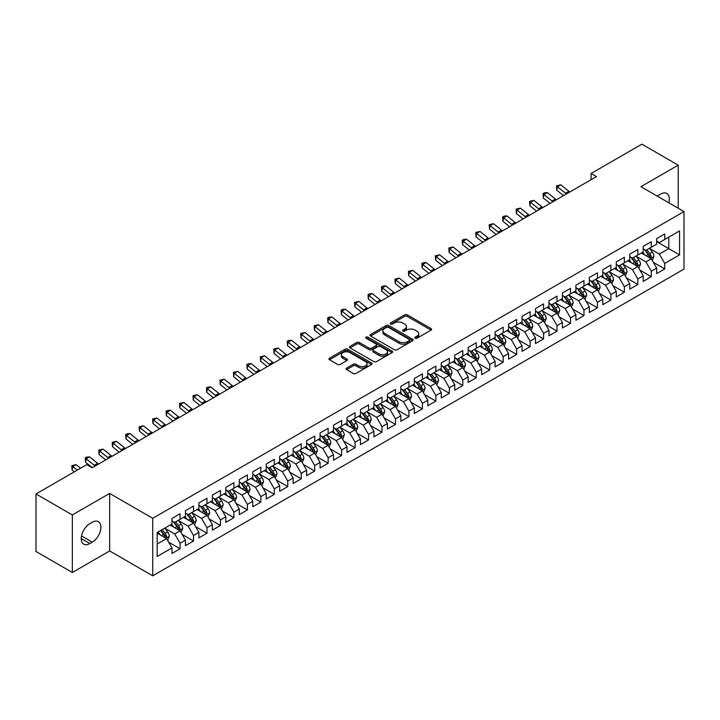<?xml version="1.0" encoding="UTF-8"?>
<svg xmlns="http://www.w3.org/2000/svg" width="720" height="720" viewBox="0 0 720 720"><rect width="100%" height="100%" fill="white"/><g stroke="black" fill="none" stroke-linecap="round" stroke-linejoin="round"><path stroke-width="1.08" d="M415.17 338.22A1.305 0.756 0 0 0 417.024 338.22L431.064 330.111A1.872 1.08 0 0 0 431.613 329.346A1.872 1.08 0 0 0 431.064 328.59L407.277 314.856A1.872 1.08 0 0 0 404.631 314.856L390.591 322.956A1.305 0.756 0 0 0 390.204 323.496A1.305 0.756 0 0 0 390.591 324.027A1.305 0.756 0 0 0 392.445 324.027L394.254 322.974A5.985 3.456 0 0 1 402.714 322.974L404.694 324.126A5.985 3.456 0 0 1 406.449 326.565A5.985 3.456 0 0 1 404.694 329.004L402.885 330.057A1.305 0.756 0 0 0 402.498 330.588A1.305 0.756 0 0 0 402.885 331.119A1.305 0.756 0 0 0 404.73 331.119L406.548 330.075A5.985 3.456 0 0 1 415.008 330.075L416.988 331.218A5.985 3.456 0 0 1 418.743 333.657A5.985 3.456 0 0 1 416.988 336.105L415.17 337.149A1.305 0.756 0 0 0 414.792 337.689A1.305 0.756 0 0 0 415.17 338.22L415.17 337.149M346.617 368.109A1.872 1.08 0 0 0 346.068 368.874A1.872 1.08 0 0 0 346.617 369.63L353.286 373.491A1.872 1.08 0 0 0 355.932 373.491L371.529 364.482A1.872 1.08 0 0 0 372.078 363.717A1.872 1.08 0 0 0 371.529 362.961L347.742 349.227A1.872 1.08 0 0 0 345.096 349.227L329.499 358.227A1.872 1.08 0 0 0 328.959 358.992A1.872 1.08 0 0 0 329.499 359.757L337.563 364.41A1.872 1.08 0 0 0 340.209 364.41L346.878 360.558A1.872 1.08 0 0 0 347.427 359.793A1.872 1.08 0 0 0 346.878 359.028L342.882 356.724A4.995 2.889 0 0 1 341.415 354.681A4.995 2.889 0 0 1 344.502 352.017A4.995 2.889 0 0 1 349.956 352.638L365.616 361.683A4.995 2.889 0 0 1 367.074 363.717A4.995 2.889 0 0 1 363.996 366.39A4.995 2.889 0 0 1 358.542 365.76L355.932 364.257A1.872 1.08 0 0 0 353.286 364.257L346.617 368.109L346.617 369.63L353.286 365.814L353.286 364.257M72.351 514.953L72.351 572.481L109.647 550.944L109.647 493.425L72.351 514.953L36 493.965L86.76 464.661L92.142 467.775L596.484 176.589L591.102 173.484L591.102 179.703M109.647 493.425L152.73 518.301L684 211.572L684 269.091L152.73 575.82L152.73 518.301M678.213 208.233L678.213 165.168L640.917 186.696L684 211.572M678.213 165.168L641.862 144.18L591.102 173.484M394.389 349.758A1.872 1.08 0 0 0 397.035 349.758L412.623 340.758A1.872 1.08 0 0 0 413.172 339.993A1.872 1.08 0 0 0 412.623 339.228L388.836 325.494A1.872 1.08 0 0 0 386.199 325.494L370.602 334.503A1.872 1.08 0 0 0 370.053 335.259A1.872 1.08 0 0 0 370.602 336.024L394.389 349.758M366.57 338.499A1.305 0.756 0 0 1 367.893 338.688L367.893 337.131L392.076 351.09A1.872 1.08 0 0 1 392.625 351.855A1.872 1.08 0 0 1 392.076 352.62L376.479 361.62A1.872 1.08 0 0 1 373.842 361.62L350.055 347.886L356.724 344.061L356.724 342.513L350.055 346.365A1.872 1.08 0 0 0 349.506 347.13A1.872 1.08 0 0 0 350.055 347.886L350.055 346.365M356.724 344.061A1.872 1.08 0 0 1 359.37 344.061L359.37 342.513A1.872 1.08 0 0 0 356.724 342.513M359.37 342.513L369.018 348.084A1.872 1.08 0 0 0 371.655 348.084L376.083 345.528A1.872 1.08 0 0 0 376.632 344.763A1.872 1.08 0 0 0 376.083 343.998L366.039 338.202A1.305 0.756 0 0 1 365.661 337.662A1.305 0.756 0 0 1 366.471 336.969A1.305 0.756 0 0 1 367.893 337.131M656.667 241.659L668.79 248.652L668.79 237.15L679.554 230.931L664.749 239.481L664.749 233.955L656.667 238.626L656.667 244.143L651.285 247.248L651.285 241.731L643.203 246.393L643.203 251.919L637.821 255.024L637.821 249.507L629.739 254.169L629.739 259.686L624.357 262.8L624.357 257.274L616.275 261.945L616.275 267.462L610.893 270.567L610.893 265.05L602.811 269.712L602.811 275.238L597.429 278.343L597.429 272.826L589.347 277.488L589.347 283.005L583.965 286.119L583.965 280.602L575.892 285.264L575.892 290.781L570.501 293.886L570.501 288.369L562.428 293.031L562.428 298.557L557.037 301.662L557.037 296.145L548.964 300.807L548.964 306.324L543.573 309.438L543.573 303.921L535.5 308.583L535.5 314.1L530.109 317.205L530.109 311.688L522.036 316.35L522.036 321.876L516.645 324.981L516.645 319.464L508.572 324.126L508.572 329.643L503.181 332.757L503.181 327.24L495.108 331.902L495.108 337.419L489.717 340.524L489.717 335.007L481.644 339.669L481.644 345.195L476.262 348.3L476.262 342.783L468.18 347.445L468.18 352.962L462.798 356.076L462.798 350.559L454.716 355.221L454.716 360.738L449.334 363.852L449.334 358.326L441.252 362.988L441.252 368.514L435.87 371.619L435.87 366.102L427.788 370.764L427.788 376.281L422.406 379.395L422.406 373.878L414.324 378.54L414.324 384.057L408.942 387.171L408.942 381.645L400.86 386.316L400.86 391.833L395.478 394.938L395.478 389.421L387.396 394.083L387.396 399.6L382.014 402.714L382.014 397.197L373.932 401.859L373.932 407.376L368.55 410.49L368.55 404.964L360.468 409.635L360.468 415.152L355.086 418.257L355.086 412.74L347.004 417.402L347.004 422.919L341.622 426.033L341.622 420.516L333.54 425.178L333.54 430.695L328.158 433.809L328.158 428.283L320.085 432.954L320.085 438.471L314.694 441.576L314.694 436.059L306.621 440.721L306.621 446.238L301.23 449.352L301.23 443.835L293.157 448.497L293.157 454.014L287.766 457.128L287.766 451.602L279.693 456.273L279.693 461.79L274.302 464.895L274.302 459.378L266.229 464.04L266.229 469.566L260.838 472.671L260.838 467.154L252.765 471.816L252.765 477.333L247.374 480.447L247.374 474.921L239.301 479.592L239.301 485.109L233.91 488.214L233.91 482.697L225.837 487.359L225.837 492.885L220.446 495.99L220.446 490.473L212.373 495.135L212.373 500.652L206.991 503.766L206.991 498.24L198.909 502.911L198.909 508.428L193.527 511.533L193.527 506.016L185.445 510.678L185.445 516.204L180.063 519.309L180.063 513.792L171.981 518.454L171.981 523.971L157.176 532.521L157.176 556.461L171.981 547.911L166.599 538.587L157.176 533.142M679.554 230.931L679.554 254.871L664.749 263.421L659.358 254.088L649.602 248.454M653.373 262.368L664.749 268.938L664.749 263.421M664.749 268.938L656.667 273.6L656.667 268.083L651.285 271.188L645.894 261.864L636.138 256.23M639.909 270.144L651.285 276.714L651.285 271.188M651.285 276.714L643.203 281.376L643.203 275.859L637.821 278.964L632.439 269.64L622.674 264.006M626.445 277.92L637.821 284.481L637.821 278.964M637.821 284.481L629.739 289.152L629.739 283.626L624.357 286.74L618.975 277.407L609.21 271.773M612.981 285.687L624.357 292.257L624.357 286.74M624.357 292.257L616.275 296.919L616.275 291.402L610.893 294.516L605.511 285.183L595.746 279.549M599.517 293.463L610.893 300.033L610.893 294.516M610.893 300.033L602.811 304.695L602.811 299.178L597.429 302.283L592.047 292.959L582.282 287.325M586.053 301.239L597.429 307.8L597.429 302.283M597.429 307.8L589.347 312.471L589.347 306.945L583.965 310.059L578.583 300.726L568.818 295.092M572.589 309.006L583.965 315.576L583.965 310.059M583.965 315.576L575.892 320.238L575.892 314.721L570.501 317.835L565.119 308.502L555.354 302.868M559.125 316.782L570.501 323.352L570.501 317.835M570.501 323.352L562.428 328.014L562.428 322.497L557.037 325.602L551.655 316.278L541.89 310.644M545.661 324.558L557.037 331.119L557.037 325.602M557.037 331.119L548.964 335.79L548.964 330.264L543.573 333.378L538.191 324.045L528.426 318.411M532.197 332.325L543.573 338.895L543.573 333.378M543.573 338.895L535.5 343.557L535.5 338.04L530.109 341.154L524.727 331.821L514.962 326.187M518.733 340.101L530.109 346.671L530.109 341.154M530.109 346.671L522.036 351.333L522.036 345.816L516.645 348.921L511.263 339.597L501.498 333.963M505.269 347.877L516.645 354.438L516.645 348.921M516.645 354.438L508.572 359.109L508.572 353.583L503.181 356.697L497.799 347.373L488.034 341.73M491.805 355.644L503.181 362.214L503.181 356.697M503.181 362.214L495.108 366.876L495.108 361.359L489.717 364.473L484.335 355.14L474.579 349.506M478.341 363.42L489.717 369.99L489.717 364.473M489.717 369.99L481.644 374.652L481.644 369.135L476.262 372.24L470.871 362.916L461.115 357.282M464.877 371.196L476.262 377.766L476.262 372.24M476.262 377.766L468.18 382.428L468.18 376.911L462.798 380.016L457.407 370.692L447.651 365.049M451.422 378.963L462.798 385.533L462.798 380.016M462.798 385.533L454.716 390.195L454.716 384.678L449.334 387.792L443.943 378.459L434.187 372.825M437.958 386.739L449.334 393.309L449.334 387.792M449.334 393.309L441.252 397.971L441.252 392.454L435.87 395.559L430.479 386.235L420.723 380.601M424.494 394.515L435.87 401.085L435.87 395.559M435.87 401.085L427.788 405.747L427.788 400.23L422.406 403.335L417.015 394.011L407.259 388.368M411.03 402.282L422.406 408.852L422.406 403.335M422.406 408.852L414.324 413.514L414.324 407.997L408.942 411.111L403.551 401.778L393.795 396.144M397.566 410.058L408.942 416.628L408.942 411.111M408.942 416.628L400.86 421.29L400.86 415.773L395.478 418.878L390.087 409.554L380.331 403.92M384.102 417.834L395.478 424.404L395.478 418.878M395.478 424.404L387.396 429.066L387.396 423.549L382.014 426.654L376.623 417.33L366.867 411.687M370.638 425.601L382.014 432.171L382.014 426.654M382.014 432.171L373.932 436.833L373.932 431.316L368.55 434.43L363.168 425.097L353.403 419.463M357.174 433.377L368.55 439.947L368.55 434.43M368.55 439.947L360.468 444.609L360.468 439.092L355.086 442.197L349.704 432.873L339.939 427.239M343.71 441.153L355.086 447.723L355.086 442.197M355.086 447.723L347.004 452.385L347.004 446.868L341.622 449.973L336.24 440.649L326.475 435.006M330.246 448.929L341.622 455.49L341.622 449.973M341.622 455.49L333.54 460.161L333.54 454.635L328.158 457.749L322.776 448.416L313.011 442.782M316.782 456.696L328.158 463.266L328.158 457.749M328.158 463.266L320.085 467.928L320.085 462.411L314.694 465.516L309.312 456.192L299.547 450.558M303.318 464.472L314.694 471.042L314.694 465.516M314.694 471.042L306.621 475.704L306.621 470.187L301.23 473.292L295.848 463.968L286.083 458.334M289.854 472.248L301.23 478.809L301.23 473.292M301.23 478.809L293.157 483.48L293.157 477.954L287.766 481.068L282.384 471.735L272.619 466.101M276.39 480.015L287.766 486.585L287.766 481.068M287.766 486.585L279.693 491.247L279.693 485.73L274.302 488.835L268.92 479.511L259.155 473.877M262.926 487.791L274.302 494.361L274.302 488.835M274.302 494.361L266.229 499.023L266.229 493.506L260.838 496.611L255.456 487.287L245.691 481.653M249.462 495.567L260.838 502.128L260.838 496.611M260.838 502.128L252.765 506.799L252.765 501.273L247.374 504.387L241.992 495.054L232.227 489.42M235.998 503.334L247.374 509.904L247.374 504.387M247.374 509.904L239.301 514.566L239.301 509.049L233.91 512.163L228.528 502.83L218.763 497.196M222.534 511.11L233.91 517.68L233.91 512.163M233.91 517.68L225.837 522.342L225.837 516.825L220.446 519.93L215.064 510.606L205.308 504.972M209.07 518.886L220.446 525.447L220.446 519.93M220.446 525.447L212.373 530.118L212.373 524.592L206.991 527.706L201.6 518.373L191.844 512.739M195.606 526.653L206.991 533.223L206.991 527.706M206.991 533.223L198.909 537.885L198.909 532.368L193.527 535.482L188.136 526.149L178.38 520.515M182.151 534.429L193.527 540.999L193.527 535.482M193.527 540.999L185.445 545.661L185.445 540.144L180.063 543.249L174.672 533.925L164.916 528.291M168.687 542.205L180.063 548.766L180.063 543.249M180.063 548.766L171.981 553.437L171.981 547.911M171.981 520.866L174.672 522.423L180.063 519.309M157.176 544.032L166.599 538.587M185.445 513.09L188.136 514.647L193.527 511.533M174.672 533.925L180.063 530.811L170.1 525.06M185.445 540.144L180.063 530.811M198.909 505.314L201.6 506.871L206.991 503.766M188.136 526.149L193.527 523.044L183.564 517.293M198.909 532.368L193.527 523.044M212.373 497.547L215.064 499.104L220.446 495.99M201.6 518.373L206.991 515.268L197.028 509.517M212.373 524.592L206.991 515.268M225.837 489.771L228.528 491.328L233.91 488.214M215.064 510.606L220.446 507.492L210.483 501.741M225.837 516.825L220.446 507.492M239.301 481.995L241.992 483.552L247.374 480.447M228.528 502.83L233.91 499.725L223.947 493.965M239.301 509.049L233.91 499.725M252.765 474.228L255.456 475.776L260.838 472.671M241.992 495.054L247.374 491.949L237.411 486.198M252.765 501.273L247.374 491.949M266.229 466.452L268.92 468.009L274.302 464.895M255.456 487.287L260.838 484.173L250.875 478.422M266.229 493.506L260.838 484.173M279.693 458.676L282.384 460.233L287.766 457.128M268.92 479.511L274.302 476.406L264.339 470.646M279.693 485.73L274.302 476.406M293.157 450.909L295.848 452.457L301.23 449.352M282.384 471.735L287.766 468.63L277.803 462.879M293.157 477.954L287.766 468.63M306.621 443.133L309.312 444.69L314.694 441.576M295.848 463.968L301.23 460.854L291.267 455.103M306.621 470.187L301.23 460.854M320.085 435.357L322.776 436.914L328.158 433.809M309.312 456.192L314.694 453.087L304.731 447.327M320.085 462.411L314.694 453.087M333.54 427.59L336.24 429.138L341.622 426.033M322.776 448.416L328.158 445.311L318.195 439.56M333.54 454.635L328.158 445.311M347.004 419.814L349.704 421.371L355.086 418.257M336.24 440.649L341.622 437.535L331.659 431.784M347.004 446.868L341.622 437.535M360.468 412.038L363.168 413.595L368.55 410.49M349.704 432.873L355.086 429.768L345.123 424.008M360.468 439.092L355.086 429.768M373.932 404.271L376.623 405.819L382.014 402.714M363.168 425.097L368.55 421.992L358.587 416.241M373.932 431.316L368.55 421.992M387.396 396.495L390.087 398.052L395.478 394.938M376.623 417.33L382.014 414.216L372.051 408.465M387.396 423.549L382.014 414.216M400.86 388.719L403.551 390.276L408.942 387.171M390.087 409.554L395.478 406.44L385.515 400.689M400.86 415.773L395.478 406.44M414.324 380.952L417.015 382.5L422.406 379.395M403.551 401.778L408.942 398.673L398.979 392.922M414.324 407.997L408.942 398.673M427.788 373.176L430.479 374.733L435.87 371.619M417.015 394.011L422.406 390.897L412.443 385.146M427.788 400.23L422.406 390.897M441.252 365.4L443.943 366.957L449.334 363.852M430.479 386.235L435.87 383.121L425.907 377.37M441.252 392.454L435.87 383.121M454.716 357.633L457.407 359.181L462.798 356.076M443.943 378.459L449.334 375.354L439.371 369.603M454.716 384.678L449.334 375.354M468.18 349.857L470.871 351.414L476.262 348.3M457.407 370.692L462.798 367.578L452.835 361.827M468.18 376.911L462.798 367.578M481.644 342.081L484.335 343.638L489.717 340.524M470.871 362.916L476.262 359.802L466.29 354.051M481.644 369.135L476.262 359.802M495.108 334.314L497.799 335.862L503.181 332.757M484.335 355.14L489.717 352.035L479.754 346.284M495.108 361.359L489.717 352.035M508.572 326.538L511.263 328.095L516.645 324.981M497.799 347.373L503.181 344.259L493.218 338.508M508.572 353.583L503.181 344.259M522.036 318.762L524.727 320.319L530.109 317.205M511.263 339.597L516.645 336.483L506.682 330.732M522.036 345.816L516.645 336.483M535.5 310.995L538.191 312.543L543.573 309.438M524.727 331.821L530.109 328.716L520.146 322.965M535.5 338.04L530.109 328.716M548.964 303.219L551.655 304.776L557.037 301.662M538.191 324.045L543.573 320.94L533.61 315.189M548.964 330.264L543.573 320.94M562.428 295.443L565.119 297L570.501 293.886M551.655 316.278L557.037 313.164L547.074 307.413M562.428 322.497L557.037 313.164M575.892 287.667L578.583 289.224L583.965 286.119M565.119 308.502L570.501 305.397L560.538 299.646M575.892 314.721L570.501 305.397M589.347 279.9L592.047 281.457L597.429 278.343M578.583 300.726L583.965 297.621L574.002 291.87M589.347 306.945L583.965 297.621M602.811 272.124L605.511 273.681L610.893 270.567M592.047 292.959L597.429 289.845L587.466 284.094M602.811 299.178L597.429 289.845M616.275 264.348L618.975 265.905L624.357 262.8M605.511 285.183L610.893 282.078L600.93 276.327M616.275 291.402L610.893 282.078M629.739 256.581L632.439 258.129L637.821 255.024M618.975 277.407L624.357 274.302L614.394 268.551M629.739 283.626L624.357 274.302M643.203 248.805L645.894 250.362L651.285 247.248M632.439 269.64L637.821 266.526L627.858 260.775M643.203 275.859L637.821 266.526M656.667 241.029L659.358 242.586L664.749 239.481M645.894 261.864L651.285 258.759L641.322 252.999M656.667 268.083L651.285 258.759M36 493.965L36 551.493L72.351 572.481M109.647 550.944L152.73 575.82M659.358 254.088L668.79 248.652L679.554 254.871M668.799 202.797A12.186 7.038 120 0 0 666.801 193.482A12.186 7.038 120 0 0 660.708 194.085L658.287 195.48A12.186 7.038 120 0 0 657.27 196.137M89.856 523.665A12.186 7.038 120 0 0 81.891 534.402A12.186 7.038 120 0 0 83.763 544.167A12.186 7.038 120 0 0 89.856 543.564L92.277 542.16A12.186 7.038 120 0 0 100.242 531.423A12.186 7.038 120 0 0 98.37 521.658A12.186 7.038 120 0 0 92.277 522.261L89.856 523.665M415.692 338.4L416.988 337.653A5.985 3.456 0 0 0 418.743 335.214L418.743 333.657M406.449 326.565L406.449 328.122A5.985 3.456 0 0 1 404.694 330.561L403.407 331.308M431.064 328.59L431.064 330.111L407.277 316.404A1.872 1.08 0 0 0 404.631 316.404L391.113 324.216M412.605 340.767L388.836 327.051A1.872 1.08 0 0 0 386.199 327.051L370.629 336.042M409.32 340.524A1.305 0.756 0 0 0 409.707 339.993A1.305 0.756 0 0 0 409.32 339.462L388.44 327.402A1.305 0.756 0 0 0 386.595 327.402L384.678 328.509A5.985 3.456 0 0 0 382.923 330.948A5.985 3.456 0 0 0 384.678 333.396L398.952 341.631A5.985 3.456 0 0 0 407.403 341.631L409.32 340.524L409.32 342.081A1.305 0.756 0 0 0 409.707 341.55L409.707 339.993M382.923 330.948L382.923 332.505A5.985 3.456 0 0 0 384.678 334.944L384.678 333.396M409.32 342.081L407.403 343.188A5.985 3.456 0 0 1 398.952 343.188L384.678 334.944M359.37 344.061L369.018 349.632A1.872 1.08 0 0 0 371.655 349.632L376.083 347.076A1.872 1.08 0 0 0 376.632 346.32L376.632 344.763M367.893 338.688L392.049 352.638M379.026 353.862A4.995 2.889 0 0 0 384.471 354.483A4.995 2.889 0 0 0 387.558 351.819A4.995 2.889 0 0 0 386.1 349.776L380.583 346.59A1.872 1.08 0 0 0 377.937 346.59L373.509 349.146A1.872 1.08 0 0 0 372.96 349.911A1.872 1.08 0 0 0 373.509 350.676L379.026 353.862L379.026 355.41A4.995 2.889 0 0 0 384.471 356.04A4.995 2.889 0 0 0 387.558 353.376L387.558 351.819M372.96 349.911L372.96 351.468A1.872 1.08 0 0 0 373.509 352.233L373.509 350.676M379.026 355.41L373.509 352.233M367.074 363.717L367.074 365.274A4.995 2.889 0 0 1 363.996 367.947A4.995 2.889 0 0 1 358.542 367.317L355.932 365.814A1.872 1.08 0 0 0 353.286 365.814M341.415 354.681L341.415 356.238A4.995 2.889 0 0 0 342.882 358.272L342.882 356.724M346.86 360.567L342.882 358.272M371.529 362.961L371.529 364.482L347.742 350.775A1.872 1.08 0 0 0 345.096 350.775L329.526 359.766M652.284 260.478L653.949 256.41A5.049 2.916 -120 0 0 652.338 252.108L649.476 248.292M644.922 255.078L642.744 252.18M650.331 258.21L651.222 256.626A5.049 2.916 -120 0 0 649.782 253.584L646.92 249.768M645.291 250.011L648.819 254.727A2.574 1.485 60 0 1 649.287 255.501L651.222 256.626M644.4 249.498L648.162 254.52A5.049 2.916 60 0 1 649.611 257.553L649.71 257.85M566.469 193.923A9.522 5.499 60 0 1 565.497 193.23L557.415 186.759L556.776 190.206L563.535 195.615M569.835 191.979A9.522 5.499 60 0 1 568.863 191.286L560.781 184.815L557.415 186.759L556.515 185.832L560.781 184.815M556.776 190.206L556.515 185.832M638.82 268.254L640.485 264.177A5.049 2.916 -120 0 0 638.874 259.884L636.012 256.068M631.458 262.854L629.28 259.956M636.867 265.977L637.758 264.393A5.049 2.916 -120 0 0 636.318 261.36L633.456 257.544M631.827 257.778L635.355 262.494A2.574 1.485 60 0 1 635.823 263.277L637.758 264.393M630.936 257.265L634.698 262.296A5.049 2.916 60 0 1 636.147 265.329L636.246 265.617M625.356 276.03L627.021 271.953A5.049 2.916 -120 0 0 625.41 267.66L622.548 263.835M617.994 270.63L615.816 267.723M623.403 273.753L624.294 272.169A5.049 2.916 -120 0 0 622.854 269.136L619.992 265.32M618.363 265.554L621.891 270.27A2.574 1.485 60 0 1 622.359 271.053L624.294 272.169M617.472 265.041L621.234 270.063A5.049 2.916 60 0 1 622.683 273.105L622.782 273.393M553.005 201.699A9.522 5.499 60 0 1 552.033 200.997L543.951 194.535L543.312 197.973L550.071 203.391M556.371 199.755A9.522 5.499 60 0 1 555.399 199.053L547.317 192.591L543.951 194.535L543.051 193.608L544.401 192.825L547.317 192.591M543.312 197.973L543.051 193.608M539.541 209.466A9.522 5.499 60 0 1 538.569 208.773L530.487 202.302L529.848 205.749L536.607 211.167M542.907 207.522A9.522 5.499 60 0 1 541.935 206.829L533.853 200.358L530.487 202.302L529.587 201.375L533.853 200.358M529.848 205.749L529.587 201.375M611.892 283.797L613.557 279.729A5.049 2.916 -120 0 0 611.946 275.427L609.084 271.611M604.53 278.397L602.352 275.499M609.939 281.529L610.83 279.945A5.049 2.916 -120 0 0 609.39 276.903L606.528 273.087M604.899 273.33L608.427 278.046A2.574 1.485 60 0 1 608.895 278.82L610.83 279.945M604.008 272.817L607.77 277.839A5.049 2.916 60 0 1 609.219 280.872L609.318 281.169M598.428 291.573L600.093 287.496A5.049 2.916 -120 0 0 598.482 283.203L595.62 279.387M591.066 286.173L588.897 283.275M596.475 289.296L597.375 287.712A5.049 2.916 -120 0 0 595.926 284.679L593.064 280.863M591.435 281.097L594.963 285.813A2.574 1.485 60 0 1 595.431 286.596L597.375 287.712M590.544 280.584L594.315 285.615A5.049 2.916 60 0 1 595.755 288.648L595.854 288.936M526.077 217.242A9.522 5.499 60 0 1 525.105 216.549L517.023 210.078L516.384 213.525L523.143 218.934M529.443 215.298A9.522 5.499 60 0 1 528.471 214.605L520.389 208.134L517.023 210.078L516.123 209.151L520.389 208.134M516.384 213.525L516.123 209.151M512.613 225.018A9.522 5.499 60 0 1 511.641 224.316L503.568 217.854L502.92 221.292L509.679 226.71M515.979 223.074A9.522 5.499 60 0 1 515.007 222.372L506.934 215.91L503.568 217.854L502.659 216.927L504.009 216.144L506.934 215.91M502.92 221.292L502.659 216.927M584.964 299.349L586.629 295.272A5.049 2.916 -120 0 0 585.018 290.979L582.165 287.163M577.602 293.949L575.433 291.042M583.011 297.072L583.911 295.488A5.049 2.916 -120 0 0 582.462 292.455L579.6 288.639M577.971 288.873L581.499 293.589A2.574 1.485 60 0 1 581.967 294.372L583.911 295.488M577.08 288.36L580.851 293.382A5.049 2.916 60 0 1 582.291 296.424L582.39 296.712M499.149 232.785A9.522 5.499 60 0 1 498.177 232.092L490.104 225.621L489.456 229.068L496.215 234.486M502.515 230.85A9.522 5.499 60 0 1 501.543 230.148L493.47 223.677L490.104 225.621L489.204 224.694L493.47 223.677M489.456 229.068L489.204 224.694M571.5 307.116L573.165 303.048A5.049 2.916 -120 0 0 571.554 298.746L568.701 294.93M564.138 301.725L561.969 298.818M569.556 304.848L570.447 303.264A5.049 2.916 -120 0 0 568.998 300.231L566.136 296.406M564.507 296.649L568.035 301.365A2.574 1.485 60 0 1 568.503 302.139L570.447 303.264M563.616 296.136L567.387 301.158A5.049 2.916 60 0 1 568.827 304.191L568.926 304.488M485.685 240.561A9.522 5.499 60 0 1 484.713 239.868L476.64 233.397L476.001 236.844L482.751 242.253M489.051 238.617A9.522 5.499 60 0 1 488.079 237.924L480.006 231.453L476.64 233.397L475.74 232.47L480.006 231.453M476.001 236.844L475.74 232.47M558.036 314.892L559.701 310.815A5.049 2.916 -120 0 0 558.09 306.522L555.237 302.706M550.674 309.492L548.505 306.594M556.092 312.615L556.983 311.031A5.049 2.916 -120 0 0 555.534 307.998L552.672 304.182M551.043 304.416L554.58 309.132A2.574 1.485 60 0 1 555.039 309.915L556.983 311.031M550.152 303.903L553.923 308.934A5.049 2.916 60 0 1 555.363 311.967L555.471 312.255M544.572 322.668L546.237 318.591A5.049 2.916 -120 0 0 544.626 314.298L541.773 310.482M537.21 317.268L535.041 314.361M542.628 320.391L543.519 318.807A5.049 2.916 -120 0 0 542.07 315.774L539.208 311.958M537.579 312.192L541.116 316.908A2.574 1.485 60 0 1 541.575 317.691L543.519 318.807M536.688 311.679L540.459 316.71A5.049 2.916 60 0 1 541.899 319.743L542.007 320.031M531.108 330.435L532.773 326.367A5.049 2.916 -120 0 0 531.171 322.065L528.309 318.249M523.746 325.044L521.577 322.137M529.164 328.167L530.055 326.583A5.049 2.916 -120 0 0 528.606 323.55L525.753 319.725M524.115 319.968L527.652 324.684A2.574 1.485 60 0 1 528.12 325.458L530.055 326.583M523.233 319.455L526.995 324.477A5.049 2.916 60 0 1 528.435 327.51L528.543 327.807M517.644 338.211L519.309 334.143A5.049 2.916 -120 0 0 517.707 329.841L514.845 326.025M510.282 332.811L508.113 329.913M515.7 335.934L516.591 334.35A5.049 2.916 -120 0 0 515.142 331.317L512.289 327.501M510.651 327.735L514.188 332.451A2.574 1.485 60 0 1 514.656 333.234L516.591 334.35M509.769 327.231L513.531 332.253A5.049 2.916 60 0 1 514.971 335.286L515.079 335.583M504.18 345.987L505.854 341.91A5.049 2.916 -120 0 0 504.243 337.617L501.381 333.801M496.818 340.587L494.649 337.68M502.236 343.71L503.127 342.126A5.049 2.916 -120 0 0 501.678 339.093L498.825 335.277M497.187 335.511L500.724 340.227A2.574 1.485 60 0 1 501.192 341.01L503.127 342.126M496.305 334.998L500.067 340.029A5.049 2.916 60 0 1 501.507 343.062L501.615 343.35M490.716 353.754L492.39 349.686A5.049 2.916 -120 0 0 490.779 345.384L487.917 341.568M483.354 348.363L481.185 345.456M488.772 351.486L489.663 349.902A5.049 2.916 -120 0 0 488.214 346.869L485.361 343.044M483.723 343.287L487.26 348.003A2.574 1.485 60 0 1 487.728 348.786L489.663 349.902M482.841 342.774L486.603 347.796A5.049 2.916 60 0 1 488.043 350.829L488.151 351.126M477.252 361.53L478.926 357.462A5.049 2.916 -120 0 0 477.315 353.16L474.453 349.344M469.899 356.13L467.721 353.232M475.308 359.253L476.199 357.669A5.049 2.916 -120 0 0 474.759 354.636L471.897 350.82M470.259 351.054L473.796 355.77A2.574 1.485 60 0 1 474.264 356.553L476.199 357.669M469.377 350.55L473.139 355.572A5.049 2.916 60 0 1 474.579 358.605L474.687 358.902M463.788 369.306L465.462 365.229A5.049 2.916 -120 0 0 463.851 360.936L460.989 357.12M456.435 363.906L454.257 360.999M461.844 367.029L462.735 365.445A5.049 2.916 -120 0 0 461.295 362.412L458.433 358.596M456.795 358.83L460.332 363.546A2.574 1.485 60 0 1 460.8 364.329L462.735 365.445M455.913 358.317L459.675 363.348A5.049 2.916 60 0 1 461.124 366.381L461.223 366.669M450.324 377.082L451.998 373.005A5.049 2.916 -120 0 0 450.387 368.712L447.525 364.887M442.971 371.682L440.793 368.775M448.38 374.805L449.271 373.221A5.049 2.916 -120 0 0 447.831 370.188L444.969 366.363M443.331 366.606L446.868 371.322A2.574 1.485 60 0 1 447.336 372.105L449.271 373.221M442.449 366.093L446.211 371.115A5.049 2.916 60 0 1 447.66 374.148L447.759 374.445M436.86 384.849L438.534 380.781A5.049 2.916 -120 0 0 436.923 376.479L434.061 372.663M429.507 379.449L427.329 376.551M434.916 382.572L435.807 380.988A5.049 2.916 -120 0 0 434.367 377.955L431.505 374.139M429.867 374.382L433.404 379.089A2.574 1.485 60 0 1 433.872 379.872L435.807 380.988M428.985 373.869L432.747 378.891A5.049 2.916 60 0 1 434.196 381.924L434.295 382.221M423.396 392.625L425.07 388.548A5.049 2.916 -120 0 0 423.459 384.255L420.597 380.439M416.043 387.225L413.865 384.318M421.452 390.348L422.343 388.764A5.049 2.916 -120 0 0 420.903 385.731L418.041 381.915M416.412 382.149L419.94 386.865A2.574 1.485 60 0 1 420.408 387.648L422.343 388.764M415.521 381.636L419.283 386.667A5.049 2.916 60 0 1 420.732 389.7L420.831 389.988M409.932 400.401L411.606 396.324A5.049 2.916 -120 0 0 409.995 392.031L407.133 388.206M402.579 395.001L400.401 392.094M407.988 398.124L408.879 396.54A5.049 2.916 -120 0 0 407.439 393.507L404.577 389.682M402.948 389.925L406.476 394.641A2.574 1.485 60 0 1 406.944 395.424L408.879 396.54M402.057 389.412L405.819 394.434A5.049 2.916 60 0 1 407.268 397.467L407.367 397.764M396.477 408.168L398.142 404.1A5.049 2.916 -120 0 0 396.531 399.798L393.669 395.982M389.115 402.768L386.937 399.87M394.524 405.891L395.415 404.316A5.049 2.916 -120 0 0 393.975 401.274L391.113 397.458M389.484 397.701L393.012 402.408A2.574 1.485 60 0 1 393.48 403.191L395.415 404.316M388.593 397.188L392.355 402.21A5.049 2.916 60 0 1 393.804 405.243L393.903 405.54M383.013 415.944L384.678 411.867A5.049 2.916 -120 0 0 383.067 407.574L380.205 403.758M375.651 410.544L373.473 407.646M381.06 413.667L381.951 412.083A5.049 2.916 -120 0 0 380.511 409.05L377.649 405.234M376.02 405.468L379.548 410.184A2.574 1.485 60 0 1 380.016 410.967L381.951 412.083M375.129 404.955L378.891 409.986A5.049 2.916 60 0 1 380.34 413.019L380.439 413.307M369.549 423.72L371.214 419.643A5.049 2.916 -120 0 0 369.603 415.35L366.741 411.525M362.187 418.32L360.009 415.413M367.596 421.443L368.487 419.859A5.049 2.916 -120 0 0 367.047 416.826L364.185 413.001M362.556 413.244L366.084 417.96A2.574 1.485 60 0 1 366.552 418.743L368.487 419.859M361.665 412.731L365.427 417.753A5.049 2.916 60 0 1 366.876 420.795L366.975 421.083M356.085 431.487L357.75 427.419A5.049 2.916 -120 0 0 356.139 423.117L353.277 419.301M348.723 426.087L346.545 423.189M354.132 429.219L355.023 427.635A5.049 2.916 -120 0 0 353.583 424.593L350.721 420.777M349.092 421.02L352.62 425.736A2.574 1.485 60 0 1 353.088 426.51L355.023 427.635M348.201 420.507L351.963 425.529A5.049 2.916 60 0 1 353.412 428.562L353.511 428.859M342.621 439.263L344.286 435.186A5.049 2.916 -120 0 0 342.675 430.893L339.813 427.077M335.259 433.863L333.081 430.965M340.668 436.986L341.568 435.402A5.049 2.916 -120 0 0 340.119 432.369L337.257 428.553M335.628 428.787L339.156 433.503A2.574 1.485 60 0 1 339.624 434.286L341.568 435.402M334.737 428.274L338.508 433.305A5.049 2.916 60 0 1 339.948 436.338L340.047 436.626M329.157 447.039L330.822 442.962A5.049 2.916 -120 0 0 329.211 438.669L326.358 434.844M321.795 441.639L319.626 438.732M327.204 444.762L328.104 443.178A5.049 2.916 -120 0 0 326.655 440.145L323.793 436.329M322.164 436.563L325.692 441.279A2.574 1.485 60 0 1 326.16 442.062L328.104 443.178M321.273 436.05L325.044 441.072A5.049 2.916 60 0 1 326.484 444.114L326.583 444.402M315.693 454.806L317.358 450.738A5.049 2.916 -120 0 0 315.747 446.436L312.894 442.62M308.331 449.406L306.162 446.508M313.74 452.538L314.64 450.954A5.049 2.916 -120 0 0 313.191 447.912L310.329 444.096M308.7 444.339L312.228 449.055A2.574 1.485 60 0 1 312.696 449.829L314.64 450.954M307.809 443.826L311.58 448.848A5.049 2.916 60 0 1 313.02 451.881L313.119 452.178M302.229 462.582L303.894 458.505A5.049 2.916 -120 0 0 302.283 454.212L299.43 450.396M294.867 457.182L292.698 454.284M300.285 460.305L301.176 458.721A5.049 2.916 -120 0 0 299.727 455.688L296.865 451.872M295.236 452.106L298.773 456.822A2.574 1.485 60 0 1 299.232 457.605L301.176 458.721M294.345 451.593L298.116 456.624A5.049 2.916 60 0 1 299.556 459.657L299.655 459.945M288.765 470.358L290.43 466.281A5.049 2.916 -120 0 0 288.819 461.988L285.966 458.163M281.403 464.958L279.234 462.051M286.821 468.081L287.712 466.497A5.049 2.916 -120 0 0 286.263 463.464L283.401 459.648M281.772 459.882L285.309 464.598A2.574 1.485 60 0 1 285.768 465.381L287.712 466.497M280.881 459.369L284.652 464.391A5.049 2.916 60 0 1 286.092 467.433L286.2 467.721M472.221 248.337A9.522 5.499 60 0 1 471.249 247.635L463.176 241.173L462.537 244.62L469.296 250.029M475.587 246.393A9.522 5.499 60 0 1 474.615 245.691L466.542 239.229L463.176 241.173L462.276 240.246L463.617 239.463L466.542 239.229M462.537 244.62L462.276 240.246M458.766 256.104A9.522 5.499 60 0 1 457.785 255.411L449.712 248.94L449.073 252.387L455.832 257.805M462.123 254.169A9.522 5.499 60 0 1 461.151 253.467L453.078 246.996L449.712 248.94L448.812 248.013L453.078 246.996M449.073 252.387L448.812 248.013M445.302 263.88A9.522 5.499 60 0 1 444.321 263.187L436.248 256.716L435.609 260.163L442.368 265.572M448.668 261.936A9.522 5.499 60 0 1 447.687 261.243L439.614 254.772L436.248 256.716L435.348 255.789L439.614 254.772M435.609 260.163L435.348 255.789M431.838 271.656A9.522 5.499 60 0 1 430.857 270.954L422.784 264.492L422.145 267.939L428.904 273.348M435.204 269.712A9.522 5.499 60 0 1 434.223 269.01L426.15 262.548L422.784 264.492L421.884 263.565L423.225 262.782L426.15 262.548M422.145 267.939L421.884 263.565M418.374 279.432A9.522 5.499 60 0 1 417.393 278.73L409.32 272.259L408.681 275.706L415.44 281.124M421.74 277.488A9.522 5.499 60 0 1 420.759 276.786L412.686 270.315L409.32 272.259L408.42 271.332L412.686 270.315M408.681 275.706L408.42 271.332M404.91 287.199A9.522 5.499 60 0 1 403.929 286.506L395.856 280.035L395.217 283.482L401.976 288.891M408.276 285.255A9.522 5.499 60 0 1 407.295 284.562L399.222 278.091L395.856 280.035L394.956 279.108L399.222 278.091M395.217 283.482L394.956 279.108M391.446 294.975A9.522 5.499 60 0 1 390.465 294.273L382.392 287.811L381.753 291.258L388.512 296.667M394.812 293.031A9.522 5.499 60 0 1 393.831 292.329L385.758 285.867L382.392 287.811L381.492 286.884L382.842 286.101L385.758 285.867M381.753 291.258L381.492 286.884M377.982 302.751A9.522 5.499 60 0 1 377.001 302.049L368.928 295.578L368.289 299.025L375.048 304.443M381.348 300.807A9.522 5.499 60 0 1 380.367 300.105L372.294 293.634L368.928 295.578L368.028 294.66L369.378 293.877L372.294 293.634M368.289 299.025L368.028 294.66M364.518 310.518A9.522 5.499 60 0 1 363.537 309.825L355.464 303.354L354.825 306.801L361.584 312.21M367.884 308.574A9.522 5.499 60 0 1 366.903 307.881L358.83 301.41L355.464 303.354L354.564 302.427L358.83 301.41M354.825 306.801L354.564 302.427M351.054 318.294A9.522 5.499 60 0 1 350.073 317.592L342 311.13L341.361 314.577L348.12 319.986M354.42 316.35A9.522 5.499 60 0 1 353.439 315.648L345.366 309.186L342 311.13L341.1 310.203L342.45 309.42L345.366 309.186M341.361 314.577L341.1 310.203M337.59 326.07A9.522 5.499 60 0 1 336.609 325.368L328.536 318.897L327.897 322.344L334.656 327.762M340.956 324.126A9.522 5.499 60 0 1 339.975 323.424L331.902 316.953L328.536 318.897L327.636 317.979L328.986 317.196L331.902 316.953M327.897 322.344L327.636 317.979M324.126 333.837A9.522 5.499 60 0 1 323.145 333.144L315.072 326.673L314.433 330.12L321.192 335.529M327.492 331.893A9.522 5.499 60 0 1 326.511 331.2L318.438 324.729L315.072 326.673L314.172 325.746L318.438 324.729M314.433 330.12L314.172 325.746M310.662 341.613A9.522 5.499 60 0 1 309.69 340.911L301.608 334.449L300.969 337.896L307.728 343.305M314.028 339.669A9.522 5.499 60 0 1 313.056 338.967L304.974 332.505L301.608 334.449L300.708 333.522L304.974 332.505M300.969 337.896L300.708 333.522M297.198 349.389A9.522 5.499 60 0 1 296.226 348.687L288.144 342.216L287.505 345.663L294.264 351.081M300.564 347.445A9.522 5.499 60 0 1 299.592 346.743L291.51 340.272L288.144 342.216L287.244 341.298L288.594 340.515L291.51 340.272M287.505 345.663L287.244 341.298M283.734 357.156A9.522 5.499 60 0 1 282.762 356.463L274.68 349.992L274.041 353.439L280.8 358.848M287.1 355.212A9.522 5.499 60 0 1 286.128 354.519L278.046 348.048L274.68 349.992L273.78 349.065L278.046 348.048M274.041 353.439L273.78 349.065M270.27 364.932A9.522 5.499 60 0 1 269.298 364.23L261.216 357.768L260.577 361.215L267.336 366.624M273.636 362.988A9.522 5.499 60 0 1 272.664 362.295L264.582 355.824L261.216 357.768L260.316 356.841L264.582 355.824M260.577 361.215L260.316 356.841M256.806 372.708A9.522 5.499 60 0 1 255.834 372.006L247.761 365.535L247.113 368.982L253.872 374.4M260.172 370.764A9.522 5.499 60 0 1 259.2 370.062L251.127 363.6L247.761 365.535L246.852 364.617L248.202 363.834L251.127 363.6M247.113 368.982L246.852 364.617M243.342 380.475A9.522 5.499 60 0 1 242.37 379.782L234.297 373.311L233.649 376.758L240.408 382.176M246.708 378.531A9.522 5.499 60 0 1 245.736 377.838L237.663 371.367L234.297 373.311L233.397 372.384L237.663 371.367M233.649 376.758L233.397 372.384M229.878 388.251A9.522 5.499 60 0 1 228.906 387.549L220.833 381.087L220.194 384.534L226.944 389.943M233.244 386.307A9.522 5.499 60 0 1 232.272 385.614L224.199 379.143L220.833 381.087L219.933 380.16L224.199 379.143M220.194 384.534L219.933 380.16M216.414 396.027A9.522 5.499 60 0 1 215.442 395.325L207.369 388.854L206.73 392.301L213.48 397.719M219.78 394.083A9.522 5.499 60 0 1 218.808 393.381L210.735 386.919L207.369 388.854L206.469 387.936L207.81 387.153L210.735 386.919M206.73 392.301L206.469 387.936M202.95 403.794A9.522 5.499 60 0 1 201.978 403.101L193.905 396.63L193.266 400.077L200.025 405.495M206.316 401.85A9.522 5.499 60 0 1 205.344 401.157L197.271 394.686L193.905 396.63L193.005 395.703L197.271 394.686M193.266 400.077L193.005 395.703M275.301 478.125L276.966 474.057A5.049 2.916 -120 0 0 275.364 469.755L272.502 465.939M267.939 472.725L265.77 469.827M273.357 475.857L274.248 474.273A5.049 2.916 -120 0 0 272.799 471.231L269.937 467.415M268.308 467.658L271.845 472.374A2.574 1.485 60 0 1 272.313 473.148L274.248 474.273M267.417 467.145L271.188 472.167A5.049 2.916 60 0 1 272.628 475.2L272.736 475.497M189.495 411.57A9.522 5.499 60 0 1 188.514 410.868L180.441 404.406L179.802 407.853L186.561 413.262M192.861 409.626A9.522 5.499 60 0 1 191.88 408.933L183.807 402.462L180.441 404.406L179.541 403.479L183.807 402.462M179.802 407.853L179.541 403.479M261.837 485.901L263.502 481.824A5.049 2.916 -120 0 0 261.9 477.531L259.038 473.715M254.475 480.501L252.306 477.603M259.893 483.624L260.784 482.04A5.049 2.916 -120 0 0 259.335 479.007L256.482 475.191M254.844 475.425L258.381 480.141A2.574 1.485 60 0 1 258.849 480.924L260.784 482.04M253.962 474.912L257.724 479.943A5.049 2.916 60 0 1 259.164 482.976L259.272 483.264M176.031 419.346A9.522 5.499 60 0 1 175.05 418.644L166.977 412.182L166.338 415.62L173.097 421.038M179.397 417.402A9.522 5.499 60 0 1 178.416 416.7L170.343 410.238L166.977 412.182L166.077 411.255L167.418 410.472L170.343 410.238M166.338 415.62L166.077 411.255M248.373 493.677L250.047 489.6A5.049 2.916 -120 0 0 248.436 485.307L245.574 481.482M241.011 488.277L238.842 485.37M246.429 491.4L247.32 489.816A5.049 2.916 -120 0 0 245.871 486.783L243.018 482.967M241.38 483.201L244.917 487.917A2.574 1.485 60 0 1 245.385 488.7L247.32 489.816M240.498 482.688L244.26 487.71A5.049 2.916 60 0 1 245.7 490.752L245.808 491.04M162.567 427.113A9.522 5.499 60 0 1 161.586 426.42L153.513 419.949L152.874 423.396L159.633 428.814M165.933 425.169A9.522 5.499 60 0 1 164.952 424.476L156.879 418.005L153.513 419.949L152.613 419.022L156.879 418.005M152.874 423.396L152.613 419.022M234.909 501.444L236.583 497.376A5.049 2.916 -120 0 0 234.972 493.074L232.11 489.258M227.547 496.044L225.378 493.146M232.965 499.176L233.856 497.592A5.049 2.916 -120 0 0 232.407 494.55L229.554 490.734M227.916 490.977L231.453 495.693A2.574 1.485 60 0 1 231.921 496.467L233.856 497.592M227.034 490.464L230.796 495.486A5.049 2.916 60 0 1 232.236 498.519L232.344 498.816M149.103 434.889A9.522 5.499 60 0 1 148.122 434.196L140.049 427.725L139.41 431.172L146.169 436.581M152.469 432.945A9.522 5.499 60 0 1 151.488 432.252L143.415 425.781L140.049 427.725L139.149 426.798L143.415 425.781M139.41 431.172L139.149 426.798M221.445 509.22L223.119 505.143A5.049 2.916 -120 0 0 221.508 500.85L218.646 497.034M214.092 503.82L211.914 500.922M219.501 506.943L220.392 505.359A5.049 2.916 -120 0 0 218.943 502.326L216.09 498.51M214.452 498.744L217.989 503.46A2.574 1.485 60 0 1 218.457 504.243L220.392 505.359M213.57 498.231L217.332 503.262A5.049 2.916 60 0 1 218.772 506.295L218.88 506.583M135.639 442.665A9.522 5.499 60 0 1 134.658 441.963L126.585 435.501L125.946 438.939L132.705 444.357M139.005 440.721A9.522 5.499 60 0 1 138.024 440.019L129.951 433.557L126.585 435.501L125.685 434.574L127.035 433.791L129.951 433.557M125.946 438.939L125.685 434.574M207.981 516.996L209.655 512.919A5.049 2.916 -120 0 0 208.044 508.626L205.182 504.81M200.628 511.596L198.45 508.689M206.037 514.719L206.928 513.135A5.049 2.916 -120 0 0 205.488 510.102L202.626 506.286M200.988 506.52L204.525 511.236A2.574 1.485 60 0 1 204.993 512.019L206.928 513.135M200.106 506.007L203.868 511.029A5.049 2.916 60 0 1 205.317 514.071L205.416 514.359M122.175 450.432A9.522 5.499 60 0 1 121.194 449.739L113.121 443.268L112.482 446.715L119.241 452.133M125.541 448.497A9.522 5.499 60 0 1 124.56 447.795L116.487 441.324L113.121 443.268L112.221 442.341L116.487 441.324M112.482 446.715L112.221 442.341M194.517 524.763L196.191 520.695A5.049 2.916 -120 0 0 194.58 516.393L191.718 512.577M187.164 519.363L184.986 516.465M192.573 522.495L193.464 520.911A5.049 2.916 -120 0 0 192.024 517.869L189.162 514.053M187.524 514.296L191.061 519.012A2.574 1.485 60 0 1 191.529 519.786L193.464 520.911M186.642 513.783L190.404 518.805A5.049 2.916 60 0 1 191.853 521.838L191.952 522.135M108.711 458.208A9.522 5.499 60 0 1 107.73 457.515L99.657 451.044L99.018 454.491L105.777 459.9M112.077 456.264A9.522 5.499 60 0 1 111.096 455.571L103.023 449.1L99.657 451.044L98.757 450.117L103.023 449.1M99.018 454.491L98.757 450.117M181.053 532.539L182.727 528.462A5.049 2.916 -120 0 0 181.116 524.169L178.254 520.353M173.7 527.139L171.522 524.241M179.109 530.262L180 528.678A5.049 2.916 -120 0 0 178.56 525.645L175.698 521.829M174.06 522.063L177.597 526.779A2.574 1.485 60 0 1 178.065 527.562L180 528.678M173.178 521.55L176.94 526.581A5.049 2.916 60 0 1 178.389 529.614L178.488 529.902M95.247 465.984A9.522 5.499 60 0 1 94.266 465.282L86.193 458.82L85.554 462.258L92.313 467.676M98.613 464.04A9.522 5.499 60 0 1 97.632 463.338L89.559 456.876L86.193 458.82L85.293 457.893L86.643 457.11L89.559 456.876M85.554 462.258L85.293 457.893M167.589 540.315L169.263 536.238A5.049 2.916 -120 0 0 167.652 531.945L164.79 528.129M160.236 534.915L158.058 532.008M165.645 538.038L166.536 536.454A5.049 2.916 -120 0 0 165.096 533.421L162.234 529.605M160.965 530.334L164.133 534.555A2.574 1.485 60 0 1 164.601 535.338L166.536 536.454M160.614 530.532L163.476 534.348A5.049 2.916 60 0 1 164.925 537.39L165.024 537.678M80.577 468.234L76.095 464.643L72.729 466.587L72.09 470.034L74.34 471.834M77.211 470.178L71.829 465.66L76.095 464.643M72.09 470.034L71.829 465.66M416.988 337.653L416.988 336.105M402.885 331.119L402.885 330.057M404.694 330.561L404.694 329.004M390.591 324.027L390.591 322.956M404.631 316.404L404.631 314.856M407.277 316.404L407.277 314.856M370.602 336.024L370.602 334.503M386.199 327.051L386.199 325.494M388.836 327.051L388.836 325.494M412.623 340.758L412.623 339.228M398.952 343.188L398.952 341.631M407.403 343.188L407.403 341.631M369.018 349.632L369.018 348.084M371.655 349.632L371.655 348.084M376.083 347.076L376.083 345.528M392.076 352.62L392.076 351.09M355.932 365.814L355.932 364.257M358.542 367.317L358.542 365.76M346.878 360.558L346.878 359.028M329.499 359.757L329.499 358.227M345.096 350.775L345.096 349.227M347.742 350.775L347.742 349.227M81.234 538.587L89.856 543.564M81.513 535.95L92.277 542.16M650.655 258.39L653.913 256.509M649.782 253.584L652.338 252.108M646.056 255.735L648.162 254.52M565.497 193.23L568.863 191.286M637.191 266.166L640.449 264.276M636.318 261.36L638.874 259.884M632.592 263.511L634.698 262.296M623.727 273.933L626.985 272.052M622.854 269.136L625.41 267.66M619.128 271.287L621.234 270.063M552.033 200.997L555.399 199.053M538.569 208.773L541.935 206.829M610.263 281.709L613.521 279.828M609.39 276.903L611.946 275.427M605.664 279.054L607.77 277.839M596.799 289.485L600.066 287.595M595.926 284.679L598.482 283.203M592.2 286.83L594.315 285.615M525.105 216.549L528.471 214.605M511.641 224.316L515.007 222.372M583.335 297.252L586.602 295.371M582.462 292.455L585.018 290.979M578.736 294.606L580.851 293.382M498.177 232.092L501.543 230.148M569.871 305.028L573.138 303.147M568.998 300.231L571.554 298.746M565.272 302.373L567.387 301.158M484.713 239.868L488.079 237.924M556.407 312.804L559.674 310.914M555.534 307.998L558.09 306.522M551.808 310.149L553.923 308.934M542.943 320.571L546.21 318.69M542.07 315.774L544.626 314.298M538.353 317.925L540.459 316.71M529.479 328.347L532.746 326.466M528.606 323.55L531.171 322.065M524.889 325.692L526.995 324.477M516.015 336.123L519.282 334.233M515.142 331.317L517.707 329.841M511.425 333.468L513.531 332.253M502.551 343.89L505.818 342.009M501.678 339.093L504.243 337.617M497.961 341.244L500.067 340.029M489.087 351.666L492.354 349.785M488.214 346.869L490.779 345.384M484.497 349.011L486.603 347.796M475.623 359.442L478.89 357.552M474.759 354.636L477.315 353.16M471.033 356.787L473.139 355.572M462.159 367.218L465.426 365.328M461.295 362.412L463.851 360.936M457.569 364.563L459.675 363.348M448.695 374.985L451.962 373.104M447.831 370.188L450.387 368.712M444.105 372.33L446.211 371.115M435.231 382.761L438.498 380.871M434.367 377.955L436.923 376.479M430.641 380.106L432.747 378.891M421.767 390.537L425.034 388.647M420.903 385.731L423.459 384.255M417.177 387.882L419.283 386.667M408.303 398.304L411.57 396.423M407.439 393.507L409.995 392.031M403.713 395.658L405.819 394.434M394.848 406.08L398.106 404.19M393.975 401.274L396.531 399.798M390.249 403.425L392.355 402.21M381.384 413.856L384.642 411.966M380.511 409.05L383.067 407.574M376.785 411.201L378.891 409.986M367.92 421.623L371.178 419.742M367.047 416.826L369.603 415.35M363.321 418.977L365.427 417.753M354.456 429.399L357.714 427.509M353.583 424.593L356.139 423.117M349.857 426.744L351.963 425.529M340.992 437.175L344.25 435.285M340.119 432.369L342.675 430.893M336.393 434.52L338.508 433.305M327.528 444.942L330.795 443.061M326.655 440.145L329.211 438.669M322.929 442.296L325.044 441.072M314.064 452.718L317.331 450.837M313.191 447.912L315.747 446.436M309.465 450.063L311.58 448.848M300.6 460.494L303.867 458.604M299.727 455.688L302.283 454.212M296.001 457.839L298.116 456.624M287.136 468.261L290.403 466.38M286.263 463.464L288.819 461.988M282.537 465.615L284.652 464.391M471.249 247.635L474.615 245.691M457.785 255.411L461.151 253.467M444.321 263.187L447.687 261.243M430.857 270.954L434.223 269.01M417.393 278.73L420.759 276.786M403.929 286.506L407.295 284.562M390.465 294.273L393.831 292.329M377.001 302.049L380.367 300.105M363.537 309.825L366.903 307.881M350.073 317.592L353.439 315.648M336.609 325.368L339.975 323.424M323.145 333.144L326.511 331.2M309.69 340.911L313.056 338.967M296.226 348.687L299.592 346.743M282.762 356.463L286.128 354.519M269.298 364.23L272.664 362.295M255.834 372.006L259.2 370.062M242.37 379.782L245.736 377.838M228.906 387.549L232.272 385.614M215.442 395.325L218.808 393.381M201.978 403.101L205.344 401.157M273.672 476.037L276.939 474.156M272.799 471.231L275.364 469.755M269.082 473.382L271.188 472.167M188.514 410.868L191.88 408.933M260.208 483.813L263.475 481.923M259.335 479.007L261.9 477.531M255.618 481.158L257.724 479.943M175.05 418.644L178.416 416.7M246.744 491.58L250.011 489.699M245.871 486.783L248.436 485.307M242.154 488.934L244.26 487.71M161.586 426.42L164.952 424.476M233.28 499.356L236.547 497.475M232.407 494.55L234.972 493.074M228.69 496.701L230.796 495.486M148.122 434.196L151.488 432.252M219.816 507.132L223.083 505.242M218.943 502.326L221.508 500.85M215.226 504.477L217.332 503.262M134.658 441.963L138.024 440.019M206.352 514.899L209.619 513.018M205.488 510.102L208.044 508.626M201.762 512.253L203.868 511.029M121.194 449.739L124.56 447.795M192.888 522.675L196.155 520.794M192.024 517.869L194.58 516.393M188.298 520.02L190.404 518.805M107.73 457.515L111.096 455.571M179.424 530.451L182.691 528.561M178.56 525.645L181.116 524.169M174.834 527.796L176.94 526.581M94.266 465.282L97.632 463.338M165.96 538.218L169.227 536.337M165.096 533.421L167.652 531.945M161.37 535.572L163.476 534.348"/></g></svg>
